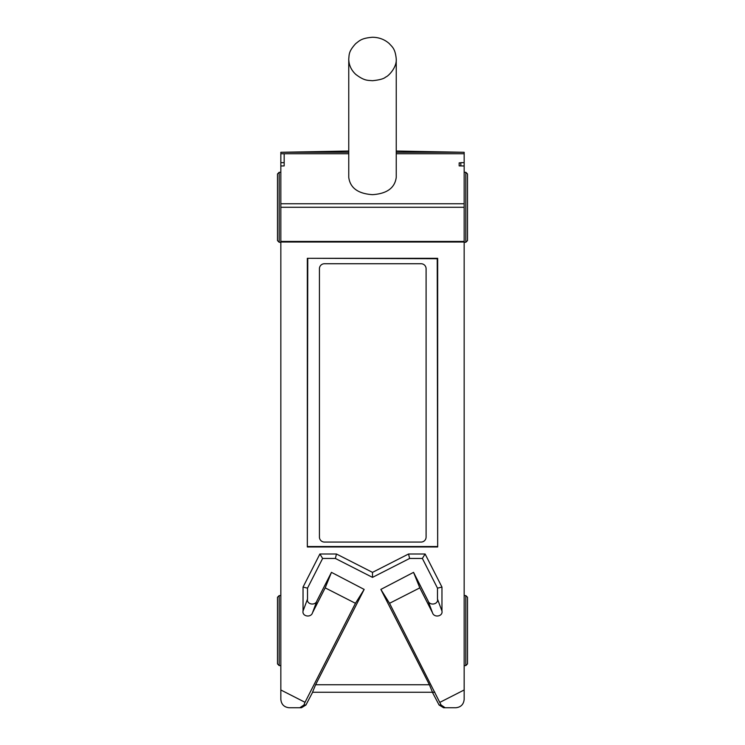 <?xml version="1.0" encoding="UTF-8"?>
<svg xmlns="http://www.w3.org/2000/svg" width="745" height="745" viewBox="0 0 745 745"><rect width="100%" height="100%" fill="white"/><g stroke="black" fill="none" stroke-linecap="round" stroke-linejoin="round"><path stroke-width="1.12" d="M284.171 162.643L280.837 162.643L280.837 165.977L284.171 165.921L284.171 153.945M319.428 537.061A5.001 5.001 0 0 0 324.429 542.062L421.093 542.062A5.001 5.001 0 0 0 426.093 537.061L426.093 268.74A5.001 5.001 0 0 0 421.093 263.739L324.429 263.739A5.001 5.001 0 0 0 319.428 268.74L319.428 537.061M372.5 37.25C361.12 38.2 359.453 40.854 355.71 43.62C348.427 51.61 349.275 54.562 348.753 58.93C348.818 64.88 351.137 70.011 355.7 74.342C364.454 81.028 367.695 80.236 372.463 80.711C379.531 79.985 383.936 78.765 385.677 77.061C388.182 76.362 396.908 67.674 396.247 58.976C395.213 48.583 392.326 47.065 389.309 43.629C384.653 39.476 379.047 37.352 372.5 37.25M348.753 58.985L348.753 177.375C350.169 187.954 358.084 193.719 372.5 194.659C386.916 193.719 394.831 187.954 396.247 177.375L396.247 58.985M460.829 165.921L460.829 162.643L464.163 162.643L464.163 207.278L280.837 207.278L280.837 165.977M434.866 692.254L312.509 692.254L315.591 684.748L429.409 684.748L432.491 692.254M280.837 162.643L280.837 152.278L348.753 152.278M396.247 152.278L464.163 152.278L464.163 162.643M459.162 165.893L459.162 162.866L459.162 165.893L464.163 165.977M459.162 162.866L460.829 162.838M432.379 692.254L439.075 705.012L441.087 705.012L445.165 707.75L455.828 707.75C460.857 707.219 463.632 704.444 464.163 699.415L464.163 241.445L280.837 241.445L280.837 207.278M464.163 241.445L464.163 207.278M305.925 705.012L301.418 707.75L299.835 707.75L303.913 705.012L305.925 705.012L312.621 692.254M445.165 707.75L443.582 707.75L439.075 705.012M441.087 705.012L389.542 603.301L380.863 589.416L413.55 572.356L428.003 600.712C429.502 606.085 438.637 604.502 437.492 599.064L441.962 611.04L441.962 587.079L425.106 554.001L408.549 554.001L372.5 572.365L372.5 577.375L409.62 558.461L422.368 558.461L437.492 588.15L437.492 599.064M429.409 684.748L380.863 589.416M303.913 705.012L305.022 702.302L280.837 689.982L280.837 699.415C281.368 704.444 284.143 707.219 289.172 707.75L299.835 707.75M305.022 702.302L355.458 603.301L364.165 589.425L315.591 684.748M464.163 242.013L280.837 242.013L280.837 241.445M464.163 689.982L439.978 702.302M307.508 599.064C306.363 604.502 315.498 606.085 316.998 600.712L331.451 572.356L325.183 587.87L312.537 612.688C311.038 618.061 301.902 616.478 303.038 611.04L307.508 599.064L307.508 588.15L322.632 558.461L335.38 558.461L372.5 577.375M331.451 572.356L364.165 589.425M280.837 689.982L280.837 242.013M325.183 587.87L355.458 603.301M303.038 611.04L303.038 587.079L319.894 554.001L336.451 554.001L372.5 572.365M441.962 611.04C443.098 616.478 433.963 618.061 432.463 612.688L419.817 587.87L389.542 603.301M437.669 546.97L307.331 546.97L307.331 258.301L437.669 258.301L437.669 546.97L437.231 258.738L307.331 258.301M419.817 587.87L413.55 572.356M441.962 587.079L437.492 588.15M425.106 554.001L422.368 558.461M408.549 554.001L409.62 558.461M336.451 554.001L335.38 558.461M319.894 554.001L322.632 558.461M307.508 588.15L303.038 587.079M307.769 258.738L307.331 546.97M307.769 546.532L437.231 546.532M465.83 630.587L465.83 595.59L467.497 597.257L467.497 663.916L465.83 665.583L465.83 630.587M279.17 665.583L277.503 663.916L277.503 597.257L279.17 595.59L279.17 665.583L280.837 665.583M464.163 665.583L465.83 665.583M279.17 595.59L280.837 595.59M465.83 207.278L465.83 172.281L467.497 173.948L467.497 240.607L465.83 242.274L465.83 207.278M279.17 242.274L277.503 240.607L277.503 173.948L279.17 172.281L279.17 242.274L280.837 242.274M464.163 242.274L465.83 242.274M279.17 172.281L280.837 172.281M464.163 152.278L396.247 151.03M348.753 151.03L280.837 152.278M280.837 203.748L464.163 203.748M464.163 153.749L396.247 153.749M348.753 153.749L280.837 153.749M432.463 612.688L428.003 600.712M316.998 600.712L312.537 612.688M464.163 595.59L465.83 595.59M464.163 172.281L465.83 172.281"/></g></svg>

